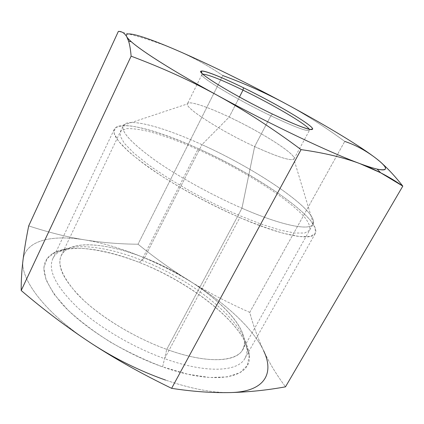<?xml version="1.0" encoding="UTF-8"?>
<svg xmlns="http://www.w3.org/2000/svg" width="424" height="424" viewBox="0 0 424 424"><rect width="100%" height="100%" fill="white"/><g stroke="black" fill="none" stroke-linecap="round" stroke-linejoin="round"><path stroke-width="0.32" stroke-dasharray="2.12 1.59" d="M202.794 74.131L201.946 74.513C198.713 76.505 235.908 99.089 270.835 115.778L254.638 146.582C219.812 130.587 183.624 107.028 187.488 103.684C188.908 100.52 207.389 106.716 229.204 117.061L239.454 97.038L229.204 117.061L201.946 144.653C163.32 126.956 127.433 117.035 123.236 125.679C120.829 131.498 131.17 142.83 154.267 159.684C177.221 175.949 211.412 194.929 241.956 208.216L166.749 349.392C214.629 366.951 246.752 360.522 244.415 341.241C242.904 315.806 193.153 276.761 144.51 257.84L139.21 262.377C118.762 254.58 99.889 249.927 82.595 248.416C71.826 248.151 62.699 249.402 55.215 252.174L47.117 258.529L43.842 267.867L46.057 279.957L54.134 294.298L68.031 310.14C80.025 321.154 94.16 331.817 110.447 342.131C127.518 351.872 144.907 360.119 162.615 366.871L187.678 374.185L209.721 377.524L227.45 376.904L240.085 372.664L247.325 365.34L249.264 355.609L246.28 344.145C233.179 315.324 186.152 280.916 139.21 262.377C192.528 282.988 247.007 325.908 249.248 355.312C252.227 377.535 216.722 386.264 162.615 366.871L166.749 349.392L162.615 366.871C124.232 353.346 83.48 327.588 62.158 304.082C41.573 279.474 38.446 262.604 52.783 253.473C69.112 243.62 104.182 248.485 139.21 262.377L144.51 257.84C112.593 245.093 81.069 240.604 67.066 249.312C54.871 257.4 58.236 272.256 77.157 293.885C96.608 314.529 132.749 337.128 166.749 349.392C136.761 338.548 104.776 319.654 84.477 301.051C64.204 281.52 56.44 266.389 61.183 255.656C68.942 239.465 106.482 242.528 144.51 257.84L201.946 144.653L144.51 257.84C199.434 278.902 255.248 326.554 242.623 349.705C236.338 362.377 206.101 363.781 166.749 349.392L241.956 208.216C282.093 225.769 310.039 231.032 313.066 224.073C319.574 211.565 257.474 169.526 201.946 144.653C256.653 169.181 317.783 210.304 313.31 223.538C311.37 231.234 283.206 226.257 241.956 208.216L254.638 146.582C277.651 157.007 290.726 161.178 293.853 159.095C297.966 155.285 261.778 132.267 229.204 117.061C206.848 106.451 188.044 100.244 187.408 103.922C184.742 107.797 220.544 130.921 254.638 146.582L241.956 208.216C210.882 194.701 176.082 175.303 153.117 158.862C130.062 141.844 120.199 130.613 123.532 125.165C128.933 117.427 164.13 127.338 201.946 144.653L229.204 117.061C261.211 132.012 296.848 154.543 293.996 158.894C291.479 161.412 278.361 157.309 254.638 146.582L270.835 115.778C234.207 98.283 196.164 74.873 202.264 74.242L202.794 74.131M272.616 114.125L270.835 115.778C294.595 127.015 307.485 131.843 309.504 130.263L309.541 129.85C309.101 132.431 296.201 127.741 270.835 115.778L272.616 114.125M176.474 50.149C193.302 57.516 208.746 65.985 222.812 75.562L138.033 244.208L222.812 75.562C208.746 65.985 193.302 57.516 176.474 50.149C159.716 42.914 140.349 36.66 118.376 31.376C140.349 36.66 159.716 42.914 176.474 50.149M249.736 312.377C228.472 302.932 208.815 292.703 190.763 281.69C172.69 270.56 155.115 258.068 138.033 244.208C120.241 244.113 102.502 242.671 84.811 239.889C117.877 245.284 157.097 261.089 190.763 281.69C224.376 302.227 252.858 327.991 263.59 350.669C257.967 338.485 253.351 325.717 249.736 312.377C228.472 302.932 208.815 292.703 190.763 281.69C224.376 302.227 252.858 327.991 263.59 350.669C269.198 362.679 276.501 374.736 285.495 386.831C276.501 374.736 269.198 362.679 263.59 350.669C257.967 338.485 253.351 325.717 249.736 312.377L344.739 141.409L249.736 312.377M285.002 103.334C304.84 114.056 324.747 126.75 344.739 141.409C324.747 126.75 304.84 114.056 285.002 103.334M382.003 163.42L373.867 156.726L382.003 163.42M230.28 392.571C212.551 392.921 190.98 388.76 165.572 380.084C190.98 388.76 212.551 392.921 230.28 392.571M91.791 343.652C45.501 313.649 19.811 279.225 23.018 260.023C25.498 240.249 51.94 234.44 84.811 239.889C117.877 245.284 157.097 261.089 190.763 281.69C172.69 270.56 155.115 258.068 138.033 244.208C120.241 244.113 102.502 242.671 84.811 239.889C67.183 237.037 48.479 232.373 28.7 225.897C48.479 232.373 67.183 237.037 84.811 239.889C51.94 234.44 25.498 240.249 23.018 260.023C19.811 279.225 45.501 313.649 91.791 343.652M141.669 260.272C199.625 282.4 258.645 333.031 245.008 358.238C238.224 371.832 206.276 373.714 164.56 358.64L239.836 217.607C282.384 236.025 311.926 241.118 315.292 233.476C322.447 219.468 256.865 174.672 198.278 148.586L141.669 260.272L198.278 148.586C157.421 129.956 118.98 119.626 114.268 129.272C111.57 135.685 122.403 147.923 146.773 165.98C171.036 183.407 207.368 203.631 239.836 217.607L164.56 358.64C132.696 347.251 98.702 327.137 77.237 307.262C55.841 286.396 47.705 270.183 52.836 258.624C61.295 240.991 101.437 244.123 141.669 260.272M239.836 217.607C213.426 205.91 188.282 192.655 164.395 177.842C149.932 168.365 137.964 159.583 128.488 151.495L118.423 141.059L114.051 133.173L115.127 128.053C118.333 126.008 123.718 125.345 131.281 126.061C147.902 128.552 172.234 136.926 198.278 148.586C243.959 169.282 292.846 199.784 310.236 220.13L315.159 227.783L315.339 233.396L310.294 236.47L299.821 236.592L284.075 233.47C271.143 229.766 256.393 224.482 239.836 217.607M199.185 150.091C180.348 141.706 163.494 135.484 148.633 131.429C139.523 129.309 132.113 128.387 126.405 128.663L120.925 130.942L120.087 135.844L124.37 143.333L133.958 153.181L148.644 164.92C172.091 181.859 206.446 201.135 238.304 215.069L260.665 223.957L279.824 230.02L294.707 233.036L304.702 233.02L309.615 230.221C310.458 227.116 308.958 222.998 305.116 217.862C289.036 198.777 242.581 169.727 199.185 150.091M201.946 74.513L187.488 103.684M201.972 73.341L202.264 74.242M249.248 355.312L244.415 341.241M52.783 253.473L67.066 249.312M61.183 255.656L123.236 125.679M242.623 349.705L313.066 224.073M313.31 223.538L293.853 159.095M123.532 125.165L187.408 103.922M293.996 158.894L309.504 130.263M309.541 129.85L310.442 129.569M245.008 358.238L315.292 233.476M52.836 258.624L114.268 129.272"/><path stroke-width="0.64" d="M242.989 90.132C221.741 79.855 208.343 74.523 202.794 74.131C208.343 74.523 221.741 79.855 242.989 90.132L243.519 87.784C222.123 77.316 203.976 69.997 201.246 71.1C194.817 71.577 234.446 95.845 272.616 114.125C241.304 99.052 206.817 78.949 201.829 73.188C196.323 67.178 216.86 74.741 243.519 87.784C270.141 100.769 299.874 117.639 309.584 125.515C319.738 133.592 303.992 129.272 272.616 114.125C299.01 126.606 312.366 131.52 312.689 128.87C311.873 124.63 275.404 103.244 243.519 87.784L242.989 90.132L239.454 97.038L242.989 90.132C272.659 104.495 306.541 124.301 309.324 129.352C306.541 124.301 272.659 104.495 242.989 90.132M285.002 103.334C248.098 83.475 207.988 63.733 176.474 50.149C145.162 36.628 122.838 29.659 126.75 36.734C129.797 43.312 164.438 66.425 217.046 95.167C243.805 109.784 270.427 123.437 296.911 136.125C323.03 148.559 343.959 157.696 359.695 163.537C390.546 174.985 391.755 169.971 373.867 156.726C356.075 143.46 321.821 123.151 285.002 103.334C248.098 83.475 207.988 63.733 176.474 50.149C145.162 36.628 122.838 29.659 126.75 36.734C124.545 33.088 121.752 31.302 118.376 31.376L28.7 225.897L118.376 31.376C121.752 31.302 124.545 33.088 126.75 36.734C127.439 37.969 128.944 39.617 131.26 41.679C141.828 51.246 174.01 71.64 217.046 95.167C188.341 79.548 161.56 67.639 131.122 56.164C130.353 46.91 128.896 40.434 126.75 36.734L128.61 41.186C129.744 44.748 130.581 49.74 131.122 56.164L21.205 290.519L131.122 56.164C161.56 67.639 188.341 79.548 217.046 95.167C243.805 109.784 270.427 123.437 296.911 136.125C323.03 148.559 343.959 157.696 359.695 163.537C343.456 157.474 323.915 152.836 301.072 149.624L171.619 388.336C192.464 391.559 212.016 392.969 230.28 392.571C248.734 392.089 267.141 390.175 285.495 386.831L402.8 186.125C395.608 176.962 388.676 169.388 382.003 163.42C388.676 169.388 395.608 176.962 402.8 186.125C390.292 177.253 375.924 169.722 359.695 163.537C343.456 157.474 323.915 152.836 301.072 149.624C272.653 128.472 244.648 110.32 217.046 95.167C244.648 110.32 272.653 128.472 301.072 149.624L171.619 388.336C192.464 391.559 212.016 392.969 230.28 392.571C248.734 392.089 267.141 390.175 285.495 386.831L402.8 186.125L380.498 172.701L359.695 163.537C367.062 166.266 372.86 168.116 377.079 169.102C389.301 171.503 388.23 167.374 373.867 156.726C364.375 149.799 354.665 144.69 344.739 141.409C354.665 144.69 364.375 149.799 373.867 156.726C356.075 143.46 321.821 123.151 285.002 103.334C265.148 92.724 244.415 83.464 222.812 75.562C244.415 83.464 265.148 92.724 285.002 103.334M263.59 350.669C274.529 373.184 265.058 391.882 230.28 392.571C265.058 391.882 274.529 373.184 263.59 350.669M165.572 380.084C139.936 371.042 115.339 358.895 91.791 343.652C117.103 360.093 141.733 373.777 171.619 388.336C141.733 373.777 117.103 360.093 91.791 343.652C115.339 358.895 139.936 371.042 165.572 380.084M23.018 260.023C21.735 270.501 21.126 280.667 21.205 290.519C44.011 310.018 67.538 327.731 91.791 343.652C67.538 327.731 44.011 310.018 21.205 290.519C21.126 280.667 21.735 270.501 23.018 260.023C24.343 249.418 26.235 238.044 28.7 225.897C26.235 238.044 24.343 249.418 23.018 260.023M201.246 71.1L201.972 73.341M128.631 41.25L131.26 41.679M310.442 129.569L312.689 128.87M380.726 172.817L377.079 169.102"/></g></svg>
